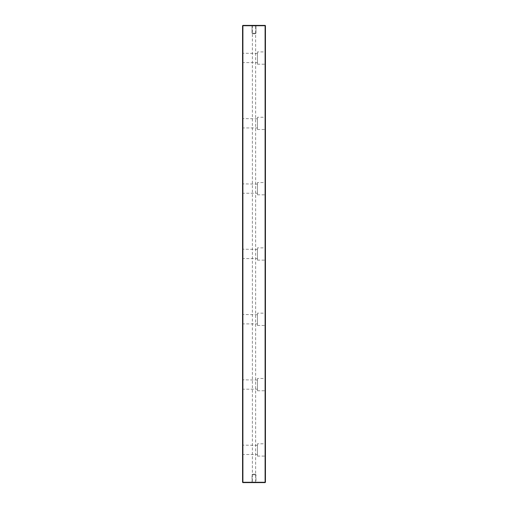 <?xml version="1.0" encoding="UTF-8"?>
<svg xmlns="http://www.w3.org/2000/svg" width="508" height="508" viewBox="0 0 508 508"><rect width="100%" height="100%" fill="white"/><g stroke="black" fill="none" stroke-linecap="round" stroke-linejoin="round"><path stroke-width="0.38" stroke-dasharray="2.54 1.91" d="M265.43 462.737L265.43 464.014M265.43 468.738L265.201 476.815L265.201 462.737M265.43 477.209L265.43 473.075L265.201 477.209M265.43 435.064L265.43 434.505L265.201 435.064M265.43 421.157L265.43 421.875L265.43 420.491L265.201 421.157M265.43 417.259L265.43 415.963L265.43 417.259M265.43 416.033L265.201 417.259L265.43 416.033M265.43 432.01C265.43 433.241 265.43 433.241 265.43 432.01C265.43 433.241 265.43 433.241 265.43 432.01C265.43 430.778 265.43 430.778 265.43 432.01C265.43 430.778 265.43 430.778 265.43 432.01C265.43 431.165 265.43 431.165 265.43 432.01C265.43 431.165 265.43 431.165 265.43 432.01C265.43 432.86 265.43 432.86 265.43 432.01C265.43 432.86 265.43 432.86 265.43 432.01L265.201 432.01C265.201 430.778 265.201 430.778 265.201 432.01C265.201 430.778 265.201 430.778 265.201 432.01C265.201 433.241 265.201 433.241 265.201 432.01C265.201 433.241 265.201 433.241 265.201 432.01C265.201 431.165 265.201 431.165 265.201 432.01C265.201 431.165 265.201 431.165 265.201 432.01C265.201 432.86 265.201 432.86 265.201 432.01C265.201 432.86 265.201 432.86 265.201 432.01L265.43 432.01M265.43 418.91L265.43 419.633L265.43 418.23L265.201 418.91M265.43 459.632L265.43 463.766L265.43 457.848L265.201 463.766L265.201 459.632M265.43 443.56L265.43 456.33L265.43 443.56L265.182 449.942L265.182 443.801L257.461 443.801L257.461 449.942L257.461 443.801M265.43 378.244L265.43 391.014L265.43 378.244L265.182 384.626L265.182 378.492L257.461 378.492L257.461 384.626L257.461 378.492M265.43 312.928L265.43 325.698L265.43 312.928L265.182 319.316L265.182 313.176L257.461 313.176L257.461 319.316L257.461 313.176M265.43 247.618L265.43 260.382L265.43 247.618L265.182 254L265.182 247.86L257.461 247.86L257.461 254L257.461 247.86M265.43 182.302L265.43 195.072L265.43 182.302L265.182 188.684L265.182 182.543L257.461 182.543L257.461 188.684L257.461 182.543M265.43 116.986L265.43 129.756L265.43 116.986L265.182 123.374L265.182 117.234L257.461 117.234L257.461 123.374L257.461 117.234M265.43 51.67L265.43 64.44L265.43 51.67L265.182 58.058L265.182 51.918L257.461 51.918L257.461 58.058L257.461 51.918M265.43 25.724L265.43 482.276L255.632 482.6L255.632 25.4L265.43 25.724M265.43 438.658L265.43 441.528L265.43 436.131L265.201 438.658M265.43 440.95L265.43 439.865L265.43 441.528L265.201 440.95M265.43 431.184L265.43 428.669L265.201 431.184M265.43 428.104L265.201 428.669L265.43 428.104M265.43 414.795L265.43 414.236L265.201 414.795M265.43 424.84L265.43 425.558L265.43 424.161L265.201 424.84M265.43 406.794C265.43 408.032 265.43 408.032 265.43 406.794C265.43 408.032 265.43 408.032 265.43 406.794C265.43 405.562 265.43 405.562 265.43 406.794C265.43 405.562 265.43 405.562 265.43 406.794L265.201 406.794C265.201 405.562 265.201 405.562 265.201 406.794C265.201 405.562 265.201 405.562 265.201 406.794C265.201 408.032 265.201 408.032 265.201 406.794C265.201 408.032 265.201 408.032 265.201 406.794L265.43 406.794M265.43 427.806L265.43 426.51L265.43 427.806M265.43 404.933L265.43 403.327L265.43 404.933M265.43 419.246L265.43 418.586L265.43 419.246M265.43 424.339L265.43 420.586L265.201 424.339M254.978 33.826L255.962 33.236L252.038 33.236L252.038 25.889L251.549 25.4L256.451 25.4L251.549 25.4L256.451 25.4L251.549 25.4L252.038 25.889L255.962 25.889L252.038 25.889L255.962 25.889L256.451 25.4L255.962 25.889L252.038 25.889L252.038 33.236L255.962 33.236L255.962 25.889L255.962 33.236L252.038 33.236L255.962 33.236L254.978 33.826L253.022 33.826L252.038 33.236L253.022 33.826L254.978 33.826M255.962 482.111L256.451 482.6L251.549 482.6L256.451 482.6L251.549 482.6L256.451 482.6L255.962 482.111L252.038 482.111L251.549 482.6L252.038 482.111L255.962 482.111L252.038 482.111L255.962 482.111L255.962 474.764L255.962 482.111M254.978 474.174L255.962 474.764L252.038 474.764L255.962 474.764L252.038 474.764L255.962 474.764L254.978 474.174L253.022 474.174L252.038 474.764L252.038 482.111L252.038 474.764L253.022 474.174L254.978 474.174M257.461 62.63L257.461 53.486L257.461 62.63L242.818 62.63L242.818 53.486L242.57 62.871L242.57 53.238L242.57 62.871M257.461 53.486L242.57 53.238M265.43 64.44L265.182 58.058L265.182 64.198L257.461 64.198L257.461 58.058L257.461 64.198M257.461 127.946L257.461 118.802L257.461 127.946L242.818 127.946L242.818 118.802L242.57 128.187L242.57 118.554L242.57 128.187M257.461 118.802L242.57 118.554M265.43 129.756L265.182 123.374L265.182 129.508L257.461 129.508L257.461 123.374L257.461 129.508M257.461 193.256L257.461 184.112L257.461 193.256L242.818 193.256L242.818 184.112L242.57 193.504L242.57 183.871L242.57 193.504M257.461 184.112L242.57 183.871M265.43 195.072L265.182 188.684L265.182 194.824L257.461 194.824L257.461 188.684L257.461 194.824M257.461 258.572L257.461 249.428L257.461 258.572L242.818 258.572L242.818 249.428L242.57 258.82L242.57 249.18L242.57 258.82M257.461 249.428L242.57 249.18M265.43 260.382L265.182 254L265.182 260.14L257.461 260.14L257.461 254L257.461 260.14M257.461 323.888L257.461 314.744L257.461 323.888L242.818 323.888L242.818 314.744L242.57 324.129L242.57 314.496L242.57 324.129M257.461 314.744L242.57 314.496M265.43 325.698L265.182 319.316L265.182 325.457L257.461 325.457L257.461 319.316L257.461 325.457M257.461 389.198L257.461 380.054L257.461 389.198L242.818 389.198L242.818 380.054L242.57 389.445L242.57 379.813L242.57 389.445M257.461 380.054L242.57 379.813M265.43 391.014L265.182 384.626L265.182 390.766L257.461 390.766L257.461 384.626L257.461 390.766M257.461 454.514L257.461 445.37L257.461 454.514L242.818 454.514L242.818 445.37L242.57 454.762L242.57 445.129L242.57 454.762M257.461 445.37L242.57 445.129M265.43 456.33L265.182 449.942L265.182 456.082L257.461 456.082L257.461 449.942L257.461 456.082M252.368 25.4L252.368 482.6L242.57 482.276L242.57 25.724L255.632 25.4M252.368 482.6L255.632 482.6M265.201 410.204L265.201 410.635L265.201 409.924L265.43 410.204M265.201 411.378L265.201 410.14L265.43 411.378M265.201 440.823L265.43 438.721L265.43 440.811M265.201 418.522L265.201 419.36L265.43 418.522M265.201 419.36L265.43 418.954L265.201 419.36M265.201 424.453L265.201 425.285L265.43 424.453M265.201 425.285L265.43 424.885L265.201 425.285M265.201 420.783L265.201 421.602L265.43 420.783M265.201 421.602L265.43 421.202L265.201 421.602M265.201 464.014L265.201 468.738M265.201 406.8C265.201 405.949 265.201 405.949 265.201 406.8C265.201 405.949 265.201 405.949 265.201 406.8C265.201 407.645 265.201 407.645 265.201 406.8C265.201 407.645 265.201 407.645 265.201 406.8L265.43 406.8C265.43 405.949 265.43 405.949 265.43 406.8C265.43 405.949 265.43 405.949 265.43 406.8C265.43 407.645 265.43 407.645 265.43 406.8C265.43 407.645 265.43 407.645 265.43 406.8L265.201 406.8M265.201 404.679L265.201 403.327L265.201 404.679M265.201 425.818L265.201 426.593L265.201 425.818"/><path stroke-width="0.76" d="M265.43 25.724L265.43 482.276L265.106 482.276L265.106 25.724L242.894 25.724L242.894 482.276L265.106 482.276L265.106 482.6L242.894 482.6L242.57 482.276L242.57 25.724L242.894 25.4L265.106 25.4L265.43 25.724L265.106 25.4M265.106 482.6L265.43 482.276M242.57 25.724L242.894 25.4M242.57 482.276L242.894 482.6"/></g></svg>
